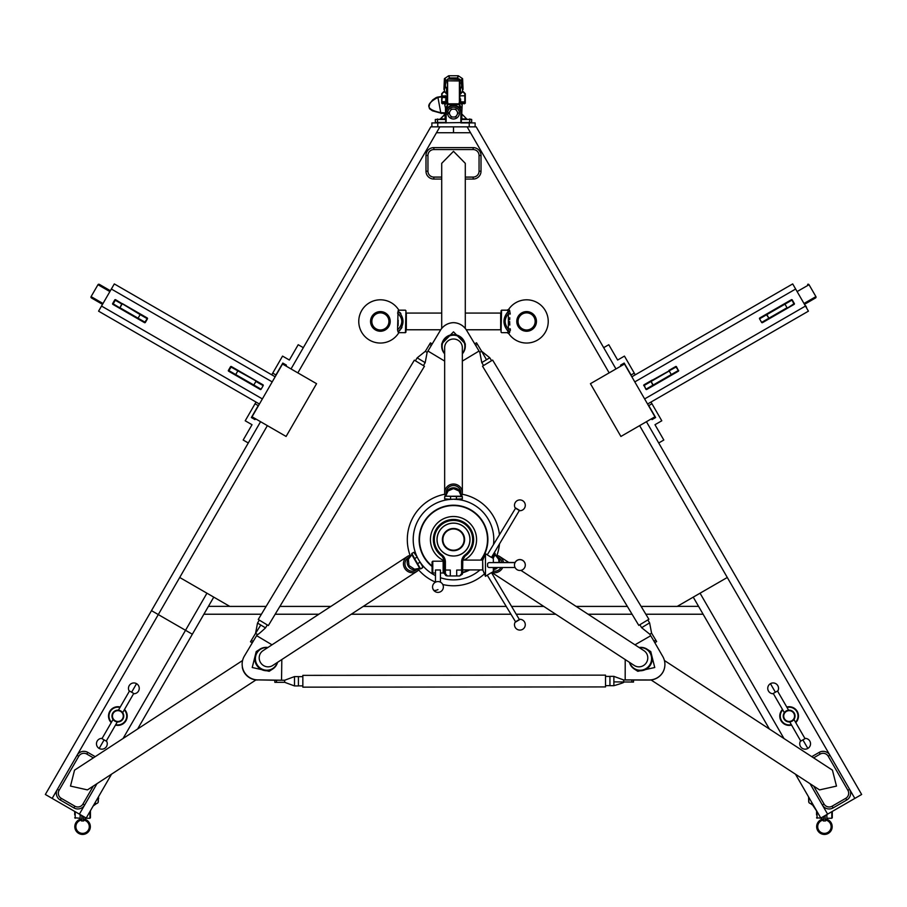 <?xml version="1.0" encoding="UTF-8"?>
<svg xmlns="http://www.w3.org/2000/svg" width="907" height="907" viewBox="0 0 907 907"><rect width="100%" height="100%" fill="white"/><g stroke="black" fill="none" stroke-linecap="round" stroke-linejoin="round"><path stroke-width="1.36" d="M442.389 539.586A11.111 11.111 0 0 1 453.5 528.475A11.111 11.111 0 0 1 464.611 539.586A11.111 11.111 0 0 1 453.5 550.708A11.111 11.111 0 0 1 442.389 539.586M442.888 539.586A10.612 10.612 0 0 1 453.5 528.974A10.612 10.612 0 0 1 464.112 539.586A10.612 10.612 0 0 1 453.5 550.209A10.612 10.612 0 0 1 442.888 539.586M443.863 572.294L443.149 573.009L443.149 561.206L432.775 561.206L432.775 573.009L435.485 573.009M432.775 573.009L432.072 572.294L432.072 561.921L432.775 561.206M440.439 582.169L440.439 569.981L435.485 569.981L435.485 582.169M444.566 573.95L443.863 573.009L444.385 561.206M136.56 683.663A5.408 5.408 0 0 0 129.009 690.715L134.236 693.73A5.408 5.408 0 0 0 136.56 683.663L131.617 692.222M118.613 710.204L122.672 712.641L133.748 693.458M118.409 710.181L129.497 690.998M106.232 741.11L117.309 721.927L113.16 719.614M101.969 738.661L113.058 719.466M99.158 748.445A5.408 5.408 0 0 0 106.72 741.393L101.493 738.377A5.408 5.408 0 0 0 99.158 748.445L104.101 739.885M115.733 724.659A8.866 8.866 0 0 0 124.248 709.909M119.996 707.449A8.866 8.866 0 0 0 111.47 722.199M111.232 722.63A9.331 9.331 0 0 1 120.234 707.029M124.497 709.478A9.331 9.331 0 0 1 115.484 725.078M120.563 711.371A5.408 5.408 0 0 0 113.182 713.356A5.408 5.408 0 0 0 115.155 720.736A5.408 5.408 0 0 0 122.547 718.752A5.408 5.408 0 0 0 120.563 711.371M120.812 710.952A5.896 5.896 0 0 1 122.967 719.002A5.896 5.896 0 0 1 114.917 721.156A5.896 5.896 0 0 1 112.751 713.106A5.896 5.896 0 0 1 120.812 710.952L119.951 710.544M119.543 710.408L118.862 710.249M242.486 660.568L74.544 770.145L70.497 786.086L87.435 789.895L255.978 679.921M267.894 647.507A11.791 11.474 56.9 0 0 256.42 664.774A11.791 11.474 56.9 0 0 277.553 662.325M259.924 649.185L256.216 651.6L252.225 667.507L269.175 671.305L272.814 668.935M807.638 284.379L807.695 284.345A0.986 0.986 0 0 1 809.033 284.707L815.915 296.623A0.986 0.986 0 0 1 815.552 297.961L804.498 304.344M770.44 683.663A5.408 5.408 0 0 0 772.764 693.73L777.991 690.715A5.408 5.408 0 0 0 770.44 683.663L775.383 692.222M805.031 738.661L793.942 719.466L792.083 721.156A5.896 5.896 0 0 1 784.033 719.002A5.896 5.896 0 0 1 786.188 710.952L788.591 710.181L777.503 690.998M784.328 712.641L773.252 693.458M785.587 711.349L786.188 710.952A5.896 5.896 0 0 1 794.249 713.106A5.896 5.896 0 0 1 792.083 721.156L791.233 721.564M800.768 741.11L789.748 721.915M807.842 748.445A5.408 5.408 0 0 0 805.507 738.377L800.28 741.393A5.408 5.408 0 0 0 807.842 748.445L802.899 739.885M795.53 722.199A8.866 8.866 0 0 0 787.004 707.449M782.752 709.909A8.866 8.866 0 0 0 791.267 724.659M791.516 725.078A9.331 9.331 0 0 1 782.503 709.478M786.766 707.029A9.331 9.331 0 0 1 795.768 722.63M786.437 711.371A5.408 5.408 0 0 0 784.453 718.752A5.408 5.408 0 0 0 791.845 720.736A5.408 5.408 0 0 0 793.818 713.356A5.408 5.408 0 0 0 786.437 711.371M629.435 662.325A11.791 11.474 -56.9 0 0 650.58 664.774A11.791 11.474 -56.9 0 0 639.106 647.507M634.186 668.947L637.802 671.305L654.752 667.507L650.75 651.589L647.065 649.185M651.067 679.955L819.543 789.906L836.481 786.097L832.433 770.156L664.423 660.511M411.37 555.197A8.843 8.605 56.9 0 0 404.658 568.236A8.843 8.605 56.9 0 0 419.737 568.36M407.288 556.547L263.053 650.659A8.843 8.605 56.9 0 0 260.422 662.359A8.843 8.605 56.9 0 0 272.724 665.477L416.959 571.365M492.082 572.328A8.843 8.605 -56.9 0 0 502.716 567.521M503.464 562.499A8.843 8.605 -56.9 0 0 495.63 555.197M491.798 572.51L634.276 665.477A8.843 8.605 -56.9 0 0 646.578 662.359A8.843 8.605 -56.9 0 0 643.936 650.67L520.89 570.367M465.291 328.436L465.291 163.339L453.5 151.322L441.709 163.339L441.709 328.436M486.515 359.739L481.606 351.224L479.814 352.301L475.608 345.318L477.388 344.241L476.526 342.801L481.606 351.224L479.814 352.301L481.787 362.585L489.78 357.766L491.56 360.714M415.406 360.793L417.175 357.846L425.179 362.664L423.399 365.612M417.175 357.846L425.349 351.304L427.14 352.37L432.197 343.98L430.417 342.88L429.555 344.32L430.417 342.88M481.787 362.585L483.567 365.532M648.89 619.288L638.789 625.377L482.513 366.167L492.614 360.079L648.89 619.288M414.352 360.158L424.453 366.247L268.347 625.569L258.246 619.481L414.352 360.158M649.355 623.03L641.884 627.531M655.614 639.911L656.657 641.578L655.795 640.138L654.015 641.215L649.797 634.231L651.589 633.154L649.797 634.231L641.623 627.689L639.843 624.742M655.795 640.138L651.589 633.154L649.616 622.871L647.836 619.923M267.293 624.934L265.524 627.882L257.52 623.064L259.3 620.116M260.785 625.025L255.559 633.358L257.35 634.424L253.144 641.408L251.352 640.342L250.491 641.771L255.559 633.358L257.35 634.424C256.93 635.49 259.651 633.313 265.524 627.882M613.869 676.361L609.935 676.361L609.946 685.692L613.88 685.692L613.869 676.361L623.699 679.978L623.699 682.053L623.699 679.978L631.85 679.967L631.85 682.053L633.528 682.053L633.528 679.967L631.85 679.967M629.73 662.518A11.394 11.088 -56.9 0 0 650.036 664.446A11.394 11.088 -56.9 0 0 639.401 647.711M294.492 685.93L294.48 676.599L298.414 676.599L298.414 685.93L294.492 685.93L284.662 682.313L284.662 680.227L274.832 680.239L274.832 682.325L276.51 682.325L274.832 682.325M267.588 647.7A11.394 11.088 56.9 0 0 256.964 664.446A11.394 11.088 56.9 0 0 277.259 662.518M609.935 676.418L605.513 676.418M609.946 685.635L605.525 685.647M298.414 676.656L302.836 676.645M298.414 685.873L302.836 685.873M302.847 687.155L302.836 675.364L605.513 675.137L605.525 686.928L302.847 687.155M462.343 353.821A11.791 11.564 180 0 0 453.5 334.604A11.791 11.564 180 0 0 444.657 353.821M465.291 346.168L465.291 343.855L453.5 331.837L441.709 343.855L441.709 346.168M515.074 562.601L489.349 562.601A2.46 2.109 90 0 0 487.626 563.655L487.569 566.365A2.46 2.109 90 0 0 489.349 567.521L515.074 567.521M515.652 621.737L519.258 619.56M515.255 627.474A5.408 5.408 0 0 1 514.995 622.406L520.164 619.3A5.408 5.408 0 0 1 522.67 629.322A5.408 5.408 0 0 1 515.255 627.474M491.22 572.759L487.569 574.947M519.258 510.46L515.652 508.283M515.255 502.535A5.408 5.408 0 0 0 514.995 507.614L520.164 510.72A5.408 5.408 0 0 0 522.67 500.687A5.408 5.408 0 0 0 515.255 502.535M491.14 557.227L487.569 555.061L491.22 557.261M444.793 494.236A46.189 46.189 0 0 0 410.089 555.379M418.649 569.902A46.189 46.189 0 0 0 435.485 582.124M442.775 584.516A46.189 46.189 0 0 0 484.451 573.87M446.187 492.716A7.313 7.177 -0 0 1 453.5 485.54A7.313 7.177 -0 0 1 460.813 492.716L460.813 494.145A7.369 7.233 180 0 0 446.187 494.145L446.187 492.716M462.343 496.617L445.734 496.186L450.552 496.231L450.552 499.315L462.343 498.873L462.343 496.628L461.266 496.22L450.552 496.231M461.357 496.333L458.953 490.97L453.5 488.59L448.047 490.97L445.643 496.333M446.165 495.143L446.142 496.22M417.662 569.074L416.12 570.072A7.313 7.12 -123.1 0 1 405.951 567.499A7.313 7.12 -123.1 0 1 408.127 557.828L409.669 556.83M413.785 552.318L411.846 553.44L414.601 558.576L417.197 557.068L413.785 552.318L411.687 553.621L411.869 554.767L419.635 568.201L420.542 568.927L422.469 567.827L422.56 566.387L418.048 558.735M411.903 554.642L408.377 559.313L408.955 565.526L414.533 569.222L419.839 568.292M409.964 556.592A7.369 7.177 56.9 0 0 418.036 568.882M497.331 556.83L498.873 557.828A7.313 7.12 123.1 0 1 501.945 562.499M499.02 562.499L498.623 559.313L495.097 554.642M499.814 562.499A7.369 7.177 -56.9 0 0 497.036 556.592M418.433 559.438A40.293 40.293 0 0 1 452.672 499.303M454.328 499.303A40.293 40.293 0 0 1 493.499 544.472M461.584 496.22A8.843 8.673 180 0 0 453.5 484.032A8.843 8.673 180 0 0 445.416 496.22M462.343 492.716L462.343 347.698A8.843 8.673 180 0 0 453.5 339.014A8.843 8.673 180 0 0 444.657 347.698L444.657 492.716M462.343 353.413A11.394 11.179 180 0 0 453.5 335.205A11.394 11.179 180 0 0 444.657 353.413M453.5 556.014A16.428 16.428 0 0 0 469.928 539.586A16.428 16.428 0 0 0 453.5 523.169A16.428 16.428 0 0 0 437.072 539.586A16.428 16.428 0 0 0 453.5 556.014L450.303 555.742A16.462 16.462 0 0 1 453.5 523.124A16.462 16.462 0 0 1 456.697 555.742L456.47 555.753M462.593 569.925L482.66 569.925L482.66 560.095L462.797 560.095L462.593 573.009L459.645 575.956L447.355 575.956L444.407 573.009L444.237 560.254M482.66 560.095L482.875 570.072L485.46 576.308L485.46 553.712L487.286 554.801L515.675 508.022M487.626 574.913L491.163 572.793M519.484 619.708L491.503 572.68L493.329 571.591L493.329 567.521M432.072 566.49A34.398 34.398 0 0 1 453.5 505.199A34.398 34.398 0 0 1 481.118 560.095M469.724 569.925A34.398 34.398 0 0 1 462.593 572.759M441.902 554.846L441.301 555.628A7.857 7.857 0 0 1 444.407 561.887A7.857 7.857 0 0 0 441.301 555.628A20.147 20.147 0 0 1 453.5 519.45A20.147 20.147 0 0 1 465.699 555.628A7.857 7.857 0 0 0 462.593 561.887L462.797 560.095L462.593 561.887L461.606 561.887A8.843 8.843 0 0 1 465.098 554.846A19.16 19.16 0 0 0 453.5 520.425A19.16 19.16 0 0 0 441.902 554.846A8.843 8.843 0 0 1 445.394 561.887L445.394 570.061L450.303 570.061L450.303 575.956M693.243 597.135L714.659 634.231L703.118 614.232L645.841 614.232M271.749 374.829L282.553 356.1L289.367 360.034L298.21 344.717L303.323 347.664L430.802 126.844L439.884 126.844L437.775 126.844L437.775 122.921L471.685 122.422L471.685 119.475L469.463 118.987L471.685 119.475L469.837 119.475L469.463 122.921M476.198 126.844L603.677 347.664L476.198 126.844L453.5 126.844L453.557 132.739M442.208 556.433L444.147 559.868M462.853 559.868L464.792 556.433M456.697 575.956L456.697 573.439M446.074 575.378L445.394 573.598L447.355 575.956L446.153 575.696M459.645 575.956L461.606 573.598L459.645 575.956L462.309 574.256M444.419 573.19L445.654 575.412M462.355 574.154L462.593 573.009A0.986 0.59 180 0 1 461.606 573.598L461.606 561.887M444.407 573.009A0.986 0.59 0 0 0 445.394 573.598L445.394 570.061L444.407 570.061M493.329 562.601L493.329 558.429L491.503 557.34L519.484 510.312M480.018 569.925A40.293 40.293 0 0 1 440.439 577.702M435.485 575.628A40.293 40.293 0 0 1 420.553 562.782M492.705 558.054L495.154 553.44L495.131 554.767L495.154 553.44L494.179 552.885L495.154 553.44M493.329 569.074L496.378 567.521M493.329 569.709A7.369 7.177 -56.9 0 0 497.671 567.521M493.091 558.293L495.131 554.767M501.038 567.521A7.313 7.12 123.1 0 1 493.329 571.07M411.846 553.44L411.869 554.767M414.601 558.576L420.542 568.927M444.657 496.628L444.657 498.873L450.552 499.315M496.911 555.379A46.189 46.189 0 0 0 499.474 544.075M499.417 534.62A46.189 46.189 0 0 0 462.207 494.236M284.662 682.313L276.51 682.325L276.51 680.239M613.869 681.883L633.528 682.053M281.782 660.103A3.934 3.934 -11.1 0 0 281.76 659.582A3.934 3.934 168.9 0 1 281.805 660.239L281.555 679.343L281.805 660.239M281.555 679.343A0.986 0.986 168.9 0 1 280.966 680.239M253.144 641.408L244.232 656.328A15.725 15.725 -11.1 0 0 257.418 679.876L280.535 680.182A0.986 0.986 -11.1 0 0 281.533 679.218M257.418 679.876L274.832 680.239M243.96 671.94L243.994 672.076A15.725 15.725 168.9 0 1 242.339 667.529L242.316 667.393M257.441 680.012A15.725 15.725 168.9 0 1 243.994 672.076M272.021 644.82L257.395 636.124A0.986 0.986 -11.1 0 0 256.284 636.204M651.011 636.238A0.986 0.986 6.5 0 0 649.956 636.192L634.968 644.809M625.218 659.808L625.206 659.922A3.934 3.934 -173.5 0 1 625.218 659.57A3.934 3.934 6.5 0 0 625.218 659.808L625.184 678.924A0.986 0.986 6.5 0 0 626.159 679.91L649.276 679.955A15.725 15.725 6.5 0 0 662.847 672.212L662.836 672.325A15.725 15.725 -173.5 0 1 649.265 680.057L649.276 679.955M625.206 659.922L625.184 678.924M625.853 679.978A0.986 0.986 -173.5 0 1 625.172 679.037M633.528 680.035L649.265 680.057M662.847 672.212A15.725 15.725 6.5 0 0 662.824 656.589L653.267 639.991M664.808 666.214L664.797 666.328A15.725 15.725 -173.5 0 1 662.836 672.325M250.491 641.771L252.259 642.836M654.015 641.215L654.877 642.655L654.015 641.215M656.657 641.578L654.877 642.655M425.349 351.304L429.555 344.32L431.347 345.397M476.526 342.801L474.746 343.878L466.583 330.295A15.725 15.725 180 0 0 453.5 322.677A15.725 15.725 180 0 0 440.417 330.295L428.455 350.204A0.986 0.986 180 0 0 428.796 351.553L444.657 361.088M475.608 345.318L474.746 343.878M440.417 330.295L432.197 343.946M440.417 330.273A15.725 15.725 -0 0 1 453.5 322.654L453.5 322.654A15.725 15.725 -0 0 1 466.583 330.273M462.343 361.088L478.204 351.553A0.986 0.986 180 0 0 478.545 350.204L466.583 330.295M441.709 179.053L433.841 179.053A7.857 7.857 0 0 1 425.984 171.185L425.984 155.471A7.857 7.857 0 0 1 433.841 147.603L473.159 147.603A7.857 7.857 0 0 1 481.016 155.471L481.016 171.185A7.857 7.857 0 0 1 473.159 179.053L465.291 179.053M646.43 421.71L861.65 794.475L820.801 818.057L795.473 774.204L820.801 818.057M635.251 374.829L624.447 356.1L617.633 360.034L608.79 344.717L603.677 347.664L615.966 368.934M446.199 112.105A7.369 7.369 0 0 1 453.988 105.734A7.369 7.369 0 0 1 460.869 113.092L460.869 122.921L469.225 122.921L469.225 126.844L467.116 126.844L609.153 372.868M811.765 756.665L819.191 752.379A7.857 7.857 0 0 1 829.928 755.259L849.587 789.305A7.857 7.857 0 0 1 846.707 800.042A7.857 7.857 0 0 0 849.587 789.305A7.857 7.857 0 0 1 846.707 800.042L833.091 807.91A7.857 7.857 0 0 1 822.354 805.031L810.042 783.705M769.385 729.013L714.659 634.231L769.385 729.013M810.665 803.489L812.377 803.489L810.665 803.489A1.961 1.961 0 0 1 808.693 801.516L808.693 797.094M808.42 311.158L647.575 404.023L808.42 311.158L795.643 289.027L792.695 283.925L631.85 376.79L792.695 283.925M794.101 304.389L792.026 300.081L794.328 303.528A0.624 0.624 0 0 1 794.101 304.389L769.238 318.742L766.551 314.786L759.794 318.686L759.783 317.96L791.403 299.707A0.624 0.624 0 0 1 792.264 299.945L794.328 303.528A0.624 0.624 0 0 1 794.101 304.389L789.294 307.167M767.288 319.865L762.492 322.643L761.869 322.268L787.038 307.745L784.963 304.151L766.857 314.604L769.238 318.742L762.492 322.643A0.624 0.624 0 0 1 761.631 322.416L759.556 318.822A0.624 0.624 0 0 1 759.783 317.96M675.658 366.53L668.901 370.43L675.658 366.53A0.624 0.624 0 0 1 676.509 366.768L678.345 370.498L675.658 366.53A0.624 0.624 0 0 1 676.509 366.768L644.038 384.783A0.624 0.624 0 0 0 643.811 385.645A0.624 0.624 0 0 1 644.038 384.783L652.314 380.01M651.543 386.699L646.748 389.466A0.624 0.624 0 0 1 645.886 389.239L644.038 384.783M651.532 418.762L652.031 419.612L655.636 417.526L648.754 405.61L651.963 403.762L650.977 402.062M634.265 373.128L631.068 374.976L624.186 363.061L620.581 365.136L621.068 365.986M651.963 403.762L661.781 420.78L654.979 424.714L663.822 440.031L658.72 442.979M654.945 416.789L620.898 436.448L590.434 383.684L624.481 364.024L654.945 416.789M794.793 287.553L795.779 289.254M806.595 307.382L805.62 305.67L806.334 307.53M779.487 327.858L806.72 312.144M678.583 370.362A0.624 0.624 0 0 1 678.357 371.212L646.748 389.466L646.124 389.103L652.87 385.203L650.795 380.883L653.176 385.022L671.293 374.568L669.219 370.974L651.113 381.428L644.049 385.509L645.886 389.239A0.624 0.624 0 0 0 646.748 389.466M670.092 375.986L673.55 373.99M678.357 371.212L678.345 370.498L671.599 374.387L671.599 375.113L668.901 370.43M653.494 385.566L652.87 385.203L653.494 385.566M768.059 313.187L764.59 315.183M785.836 309.162L794.328 303.528M792.264 299.945A0.624 0.624 0 0 0 791.403 299.707L792.026 300.081L785.269 303.97L784.646 303.607L787.355 308.289M766.551 314.786L766.54 314.06L766.551 314.786M431.879 126.844L431.879 122.921L437.775 122.921M469.225 122.921L475.121 122.921L475.121 126.844M86.199 818.057L111.538 774.17L86.199 818.057L52.164 798.409L57.413 789.305A7.857 7.857 0 0 0 60.293 800.042L73.909 807.91L60.293 800.042A7.857 7.857 0 0 1 57.413 789.305L77.072 755.259L57.413 789.305L59.114 790.28A5.896 5.896 0 0 0 61.279 798.341L74.896 806.198A5.896 5.896 0 0 0 82.945 804.044L93.33 786.052M95.212 756.665L87.809 752.379L95.212 756.665M206.943 593.201L185.527 630.297L151.48 610.649L192.341 634.231L185.527 630.297L123.069 738.491M52.164 798.409L45.35 794.475L151.48 610.649L45.35 794.475M82.945 804.044L84.646 805.031L96.981 783.671L84.646 805.031A7.857 7.857 0 0 1 73.909 807.91A7.857 7.857 0 0 0 84.646 805.031L79.397 814.135M137.626 728.99L192.341 634.231L137.626 728.99M266.114 606.42L229.834 606.42L179.711 577.476L77.072 755.259A7.857 7.857 0 0 1 87.809 752.379L86.823 754.08A5.896 5.896 0 0 0 78.773 756.245L59.114 790.28M94.623 803.489L96.335 803.489A1.961 1.961 0 0 0 98.307 801.516L98.307 797.094L98.092 802.412M501.56 332.665L507.07 332.665L508.408 331.622L507.07 332.665L508.702 333.527L509.609 332.506L508.702 333.527A21.621 21.621 0 0 0 548.236 321.429A21.621 21.621 0 0 0 508.702 309.321L509.609 310.341A1.961 1.429 -48.8 0 1 508.408 311.226L507.07 310.183L501.56 310.183L501.061 332.177M509.779 317.745L509.666 319.706M405.44 310.183L398.853 310.183L398.06 310.874L398.853 310.183A21.621 21.621 0 0 0 358.764 321.429A21.621 21.621 0 0 0 398.853 332.665L398.06 331.973L398.853 332.665L405.44 332.665L405.939 310.67M398.082 325.636L398.218 322.563M398.06 331.973C404.658 324.944 404.658 317.915 398.06 310.874L397.549 329.819L398.06 331.973L400.032 330.295M370.555 321.429A9.83 9.83 0 0 0 380.384 331.248A9.83 9.83 0 0 0 390.214 321.429A9.83 9.83 0 0 0 380.384 311.6A9.83 9.83 0 0 0 370.555 321.429M508.045 331.883L508.408 331.622A1.961 1.429 48.8 0 1 509.609 332.506L510.256 328.788L508.385 329.06L508.408 331.622C502.478 324.819 502.478 318.028 508.408 311.226L508.385 313.788C504.099 318.879 504.099 323.969 508.385 329.06L508.385 313.788L510.256 314.06L509.609 310.341M536.445 321.429A9.83 9.83 0 0 0 526.616 311.6A9.83 9.83 0 0 0 516.786 321.429A9.83 9.83 0 0 0 526.616 331.248A9.83 9.83 0 0 0 536.445 321.429M509.632 321.429L509.779 325.091M526.616 312.087A9.331 9.331 0 0 1 535.946 321.429A9.331 9.331 0 0 1 526.616 330.76A9.331 9.331 0 0 1 517.285 321.429A9.331 9.331 0 0 1 526.616 312.087M380.384 312.087A9.331 9.331 0 0 1 389.715 321.429A9.331 9.331 0 0 1 380.384 330.76A9.331 9.331 0 0 1 371.054 321.429A9.331 9.331 0 0 1 380.384 312.087M526.616 329.978A8.548 8.548 0 0 0 535.164 321.429A8.548 8.548 0 0 0 526.616 312.87A8.548 8.548 0 0 0 518.067 321.429A8.548 8.548 0 0 0 526.616 329.978M501.061 331.996L501.061 310.67M380.384 329.978A8.548 8.548 0 0 0 388.933 321.429A8.548 8.548 0 0 0 380.384 312.87A8.548 8.548 0 0 0 371.836 321.429A8.548 8.548 0 0 0 380.384 329.978M405.939 311.033L405.939 332.177M440.723 329.774L406.325 329.774L406.325 313.074L441.709 313.074M466.277 329.774L500.675 329.774L500.675 313.074L465.291 313.074M102.502 304.344L91.448 297.961A0.986 0.986 0 0 1 91.085 296.623L97.967 284.707A0.986 0.986 0 0 1 99.305 284.345L110.371 290.728M100.666 307.53L101.652 305.829M112.207 287.553L111.221 289.254M256.205 380.883L253.506 385.566L228.643 371.212A0.624 0.624 0 0 1 228.417 370.362L230.491 366.768A0.624 0.624 0 0 1 231.342 366.53L228.643 371.212A0.624 0.624 0 0 1 228.417 370.362L235.401 374.387L235.401 375.113L237.781 370.974L235.707 374.568L253.824 385.022L255.887 381.428L262.951 385.509L262.962 384.783A0.624 0.624 0 0 1 263.189 385.645L261.114 389.239A0.624 0.624 0 0 1 260.252 389.466A0.624 0.624 0 0 0 261.114 389.239L263.189 385.645A0.624 0.624 0 0 0 262.962 384.783L230.491 366.768A0.624 0.624 0 0 1 231.342 366.53L262.962 384.783M142.41 315.183L122.354 303.607L140.46 314.06L137.762 318.742L112.899 304.389A0.624 0.624 0 0 1 112.672 303.528L114.736 299.945A0.624 0.624 0 0 1 115.597 299.707L112.899 304.389A0.624 0.624 0 0 1 112.672 303.528L136.243 317.869M122.354 303.607L119.962 307.745L121.731 303.97L114.736 299.945A0.624 0.624 0 0 1 115.597 299.707L140.449 314.786L147.206 318.686L147.217 317.96A0.624 0.624 0 0 1 147.444 318.822L145.369 322.416A0.624 0.624 0 0 1 144.508 322.643A0.624 0.624 0 0 0 145.369 322.416L147.206 318.686L144.508 322.643L137.762 318.742L140.46 314.06L147.217 317.96M100.28 312.144L127.513 327.858M253.506 385.566L253.824 385.022L260.876 389.103L260.252 389.466L251.987 384.693M254.686 380.01L231.342 366.53M143.238 300.625L116.005 284.9M139.712 319.865L144.508 322.643M114.305 283.925L275.15 376.79L114.305 283.925L111.357 289.027L98.58 311.158L259.425 404.023L98.58 311.158M282.519 364.024L316.566 383.684L286.102 436.448L252.055 416.789L282.519 364.024M398.23 321.429L398.218 320.284M401.087 328.867L401.982 327.189M400.905 313.697L400.032 312.564M397.549 329.819C403.196 324.218 403.196 318.629 397.549 313.028M508.702 309.321L507.07 310.183L508.408 311.226M256.023 402.062L255.037 403.762L258.246 405.61L251.364 417.526L254.969 419.612L255.468 418.762M510.256 328.788L510.38 330.363M632.066 614.232L588.099 614.232M555.73 614.232L516.468 614.232M510.732 614.232L351.258 614.232M318.89 614.232L275.172 614.232M261.409 614.232L203.882 614.232L192.341 634.231L213.757 597.135M255.037 403.762L245.219 420.78L252.021 424.714L243.178 440.031L248.28 442.979L151.48 610.649L260.57 421.71M285.932 365.986L286.419 365.136L282.814 363.061L275.932 374.976L272.735 373.128M206.15 610.298L203.882 614.232M291.034 368.934L303.323 347.664M297.847 372.868L439.884 126.844L453.5 126.844L453.443 132.739M641.136 606.42L677.166 606.42L727.289 577.476L639.628 425.632M279.878 606.42L330.862 606.42M363.231 606.42L506.038 606.42M511.775 606.42L543.769 606.42M576.126 606.42L627.361 606.42M267.372 425.632L179.711 577.476M436.482 132.739L470.518 132.739M447.117 97.741L447.117 96.936M446.618 100.507L446.618 103.047L446.618 100.507M447.117 100.507L445.643 100.269L445.881 98.942L445.881 100.507M444.849 104.044L445.62 102.956L447.877 102.808L445.654 103.591L444.861 105.416L444.849 103.817L441.709 103.171L441.709 97.31L445.462 97.582L446.131 98.942L446.131 96.165L446.131 97.491L445.791 96.301L444.407 96.709M446.131 100.507L446.131 103.047L446.131 100.507M445.881 98.942L447.117 98.942M460.62 98.942L460.62 100.507L460.62 98.942L459.883 98.942M460.62 100.507L459.883 100.507M447.117 108.511L447.605 79.034L459.883 79.521L459.883 108.511M447.117 80.95L447.117 83.115M459.883 79.963L459.396 79.068M441.494 113.341L443.659 113.092L441.584 112.717M441.924 113.454L441.924 112.717L443.194 112.717M441.709 97.31L442.695 96.822M447.117 95.813L444.407 96.244M445.462 97.582L445.791 96.301L445.904 97.366L444.407 96.845M442.695 97.661L442.695 95.949L444.407 95.949L444.407 97.661M81.494 818.987L81.494 820.064A6.7 6.7 0 0 0 76.97 830.336A6.7 6.7 0 0 0 88.194 830.336A6.7 6.7 0 0 0 83.659 820.064L83.659 818.987L83.659 820.971L81.494 820.971L81.494 818.987M80.122 819.316A7.755 7.755 0 0 0 76.313 831.254A7.755 7.755 0 0 0 88.841 831.254A7.755 7.755 0 0 0 85.043 819.316M81.834 815.54L81.834 819.792L80.122 819.792L80.122 814.554M83.331 816.402L83.331 819.792L85.043 819.792L85.043 817.388M96.664 803.455L93.16 806.017M74.578 811.357L75.655 811.969M823.341 818.987L823.341 820.064A6.7 6.7 0 0 0 818.806 830.336A6.7 6.7 0 0 0 830.03 830.336A6.7 6.7 0 0 0 825.506 820.064L825.506 818.987L825.506 820.971L823.341 820.971L823.341 818.987M821.957 819.316A7.755 7.755 0 0 0 818.159 831.254A7.755 7.755 0 0 0 830.687 831.254A7.755 7.755 0 0 0 826.878 819.316M823.669 816.402L823.669 819.792L821.957 819.792L821.957 817.388M825.166 815.54L825.166 819.792L826.878 819.792L826.878 814.554M808.693 798.477L808.908 802.412M810.336 803.455L812.729 805.201L817.286 811.969M445.246 113.341A0.986 0.918 90 0 0 446.142 114.078L446.051 114.078A0.986 0.918 90 0 1 445.156 113.341M447.684 114.078A5.896 5.896 0 0 0 453.5 118.987A5.896 5.896 0 0 0 459.396 113.092A5.896 5.896 0 0 0 453.5 107.196A5.896 5.896 0 0 0 447.684 112.105M466.72 118.953L461.833 114.01L461.822 118.987L461.822 114.339M453.5 105.223A7.857 7.857 0 0 0 445.688 112.185A7.857 7.857 0 0 1 453.5 105.223A7.857 7.857 0 0 0 445.688 112.185A7.857 7.857 0 0 1 453.5 105.223A7.857 7.857 0 0 1 461.357 113.092A7.857 7.857 0 0 0 453.5 105.223A7.857 7.857 0 0 1 461.357 113.092L461.357 122.422M463.058 89.464L462.615 78.875L461.493 80.519L459.509 80.077M445.643 119.475L435.315 119.475L445.643 118.987L445.496 113.874M445.144 114.033L440.28 118.953L445.133 114.089L445.496 118.987M445.065 118.862L445.065 114.339L440.541 118.862L445.178 118.987L440.19 118.987M444.849 103.817L442.287 103.364L444.849 103.817M447.491 80.077L445.507 80.519L444.385 78.875L443.942 89.464M444.283 113.341L444.328 114.906L444.283 113.341M459.883 102.672L464.803 101.697L464.803 93.738L463.33 92.174L461.629 92.174L463.33 91.709L465.291 93.738L465.291 103.171L462.151 103.817L464.713 103.364L462.151 103.817L462.139 105.416L461.346 103.591L459.123 102.808L461.38 102.956L462.151 104.044M462.139 105.416L461.504 118.987L466.459 118.987L461.935 118.862M461.504 118.987L469.837 119.475L461.357 119.475M445.246 112.842A0.986 0.918 90 0 1 446.142 112.105L447.956 112.105L447.956 114.078L446.142 114.078L446.131 122.921L445.643 113.965M435.315 119.475L435.315 122.422L445.643 122.422M458.262 79.034L457.491 77.923L458.148 75.746L448.852 75.746L449.509 77.923L448.738 79.034M446.607 88.138L446.323 93.931L445.371 92.174L443.67 92.174L441.709 93.738L443.67 91.709L445.371 92.174L444.623 91.709M462.377 91.709L460.677 93.931L460.393 88.138M448.466 79.034L449.282 77.968L448.636 75.803L444.453 78.626M444.657 78.444L445.779 80.099L447.276 79.941M462.547 78.626L458.364 75.803L457.718 77.968L458.534 79.034M459.724 79.941L461.221 80.099L462.343 78.444M441.709 96.267L441.709 93.738L443.67 91.709M442.627 103.84L441.709 103.171L442.287 103.364L442.197 101.697L442.287 102.366L446.131 102.854M464.803 101.697L464.713 103.364L465.291 103.171L464.373 103.84M459.883 105.325L461.504 107.956L460.042 107.956L460.042 108.727M447.117 107.298L445.496 107.956L444.861 105.416M446.199 103.217L445.654 103.591A0.986 0.59 -132.1 0 0 445.62 102.956M447.729 105.099L445.496 107.956L445.496 112.309M447.117 88.376A1.961 1.916 -11.1 0 1 445.405 86.845L445.405 86.845A1.961 1.916 -11.1 0 1 445.371 86.471L445.779 80.099M446.108 88.07A1.961 1.927 -167 0 1 444.645 86.199L445.371 86.471M459.883 83.115L461.448 83.115L461.629 86.471A1.961 1.916 11.1 0 1 461.595 86.845L461.595 86.845A1.961 1.916 11.1 0 1 459.883 88.376M461.629 86.471L462.355 86.199A1.961 1.927 167 0 1 460.892 88.07M444.385 78.864L445.337 78.353L444.396 78.762L443.942 89.487M461.448 83.115L461.221 80.099M464.373 101.879L464.713 102.366L461.38 102.956A0.986 0.59 132.1 0 0 461.346 103.591M464.803 93.738L463.33 91.709M454.486 109.157A4.059 4.059 0 0 1 456.414 110.269L455.768 109.157L451.233 109.157L450.586 110.269A4.059 4.059 0 0 1 452.514 109.157L451.233 109.157L450.586 110.269L448.965 113.092L449.6 114.203A4.059 4.059 0 0 1 449.6 111.98L448.965 113.092L450.586 115.915L451.233 117.026L452.514 117.026A4.059 4.059 0 0 1 450.586 115.915L451.233 117.026L455.768 117.026L456.414 115.915A4.059 4.059 0 0 1 454.486 117.026L455.768 117.026L456.414 115.915L458.035 113.092L457.4 111.98A4.059 4.059 0 0 1 457.4 114.203L458.035 113.092L456.414 110.269L455.768 109.157L454.486 109.157M446.142 112.105L446.051 112.105A0.986 0.918 90 0 0 445.156 112.842M98.648 798.534L98.307 797.729M98.614 797.843L98.307 799.486M98.307 797.094L98.307 801.516M816.561 811.584L816.561 814.917M821.957 818.261L816.561 817.774M90.439 814.339L89.952 818.261L85.043 818.261M90.439 817.774L90.439 810.711M808.556 796.856L808.693 800.496M832.286 814.339L831.798 818.261L826.878 818.261M832.286 817.774L832.286 811.436M74.714 811.584L74.714 814.917M80.122 818.261L74.714 817.774M437.968 589.607A5.408 2.302 147.5 0 1 433.41 589.879A5.408 2.302 147.5 0 1 433.24 589.278M809.033 284.707L797.128 291.578M803.999 303.494L815.915 296.623M480.631 560.095A34.001 34.001 0 0 0 453.5 505.584A34.001 34.001 0 0 0 432.072 565.991M444.328 560.787A23.094 23.094 0 0 1 453.5 516.502A23.094 23.094 0 0 1 464.123 560.095M727.289 577.476L829.928 755.259A7.857 7.857 0 0 0 819.191 752.379L820.177 754.08L813.613 757.878M700.057 593.201L783.954 738.513M473.647 539.586A20.147 20.147 0 0 1 465.699 555.628A7.857 7.857 0 0 0 462.593 561.887M456.697 573.825L456.697 570.061L462.593 570.061M462.593 572.351A34.001 34.001 0 0 0 468.874 569.925M444.407 561.887L445.394 561.887M465.699 555.628L465.098 554.846M417.549 563.678L420.224 562.136M422.639 567.635L420.701 568.757M456.448 499.315L456.448 496.231M473.159 149.564L473.159 147.603A7.857 7.857 0 0 1 481.016 155.471L479.055 155.471A5.896 5.896 0 0 0 473.159 149.564L433.841 149.564A5.896 5.896 0 0 0 427.945 155.471L427.945 171.185A5.896 5.896 0 0 0 433.841 177.08L441.709 177.08M427.945 155.471L425.984 155.471A7.857 7.857 0 0 1 433.841 147.603L433.841 149.564M433.841 177.08L433.841 179.053A7.857 7.857 0 0 1 425.984 171.185L427.945 171.185M479.055 171.185L481.016 171.185A7.857 7.857 0 0 1 473.159 179.053L473.159 177.08A5.896 5.896 0 0 0 479.055 171.185L479.055 155.471M465.291 177.08L473.159 177.08M827.603 814.135L822.354 805.031L824.055 804.044A5.896 5.896 0 0 0 832.104 806.198L845.721 798.341A5.896 5.896 0 0 0 847.886 790.28L828.227 756.245A5.896 5.896 0 0 0 820.177 754.08M854.836 798.409L849.587 789.305L847.886 790.28M832.104 806.198L833.091 807.91A7.857 7.857 0 0 1 822.354 805.031M813.681 786.086L824.055 804.044M845.721 798.341L846.707 800.042M828.227 756.245L829.928 755.259M644.628 398.921L805.473 306.056M634.798 381.892L795.643 289.027M759.556 318.822L761.631 322.416M78.773 756.245L77.072 755.259A7.857 7.857 0 0 1 87.809 752.379M61.279 798.341L60.293 800.042A7.857 7.857 0 0 1 57.413 789.305M93.376 757.867L86.823 754.08M74.896 806.198L73.909 807.91M109.872 291.578L97.967 284.707M91.085 296.623L103.001 303.494M145.369 322.416L119.962 307.745L119.645 308.289M261.114 389.239L263.189 385.645M262.372 398.921L101.527 306.056M272.202 381.892L111.357 289.027M698.571 606.364L677.257 606.364M229.743 606.364L208.429 606.364M459.396 107.888L459.396 79.034M459.883 80.95L447.605 80.825L447.605 104.543L459.883 104.543M447.117 104.543L447.605 107.888M447.117 103.84L459.883 103.84M444.634 113.092L443.262 113.341M442.321 96.743L437.934 97.4L440.836 113.08M442.695 96.312L444.407 96.312M442.695 97.298L444.407 97.298M445.745 95.734L445.791 96.301M446.958 107.956L446.958 108.727M459.883 107.298L460.042 107.956M465.291 102.106L459.883 101.629M446.131 101.629L442.197 101.697M442.627 101.879L446.131 102.491M444.373 92.072L444.645 86.199M462.355 86.199L462.627 92.072M445.643 119.021L445.779 122.921M461.357 119.021L461.221 122.921M437.537 118.987L437.537 122.921M457.718 77.968L449.282 77.968M445.62 95.813L442.197 96.255M442.197 97.31L441.709 102.106M465.291 95.813L459.883 95.813M442.197 93.738L441.709 95.813M460.677 93.931L459.883 93.931M447.117 93.931L446.323 93.931M463.058 89.487L462.615 78.864M443.67 92.174L444.713 91.675M463.33 92.174L462.287 91.675M817.048 818.261L817.048 811.969M89.952 811.561L89.952 818.261M831.798 811.708L831.798 818.261M75.202 818.261L75.202 811.969M440.439 573.009L443.149 573.009M442.525 584.074A5.408 5.408 0 0 0 432.56 586.976A5.408 5.408 0 0 0 440.87 591.534A5.408 5.408 0 0 0 442.525 584.074M499.712 556.547L508.838 562.499M489.78 357.766L481.606 351.224M257.52 623.064L255.559 633.358M613.88 685.692C621.556 683.459 624.832 682.245 623.699 682.053M525.289 565.061A5.408 5.408 0 0 0 519.892 559.653A5.408 5.408 0 0 0 514.484 565.061A5.408 5.408 0 0 0 519.892 570.469A5.408 5.408 0 0 0 525.289 565.061M525.289 565.004A5.408 5.408 0 0 0 515.074 562.499M446.301 499.315L446.641 499.882M460.359 499.882L460.699 499.315M515.675 621.998L487.286 575.208L485.46 576.308M482.875 559.948L485.46 553.712M495.982 555.878L495.29 555.458M418.07 568.734L419.272 568.088M493.329 562.499L515.131 562.499M294.48 676.599L284.662 680.227M425.179 362.664L427.14 352.37M443.863 561.921L443.149 561.206M440.915 112.842L441.845 112.842M443.262 112.842L446.199 112.842L443.466 113.341M441.652 112.842C425.848 109.702 424.612 104.554 437.934 97.4M442.695 96.244L436.959 97.23M440.836 113.126L432.401 110.79L429.476 108.693L429.022 106.595L429.793 103.738L432.628 99.963L436.063 97.627M439.011 97.094L439.702 96.947M440.28 96.856L440.938 96.788M446.437 113.092L443.466 112.842M440.915 113.341L441.845 113.341M445.371 86.573L447.366 88.523M459.634 88.523L461.629 86.573"/></g></svg>
